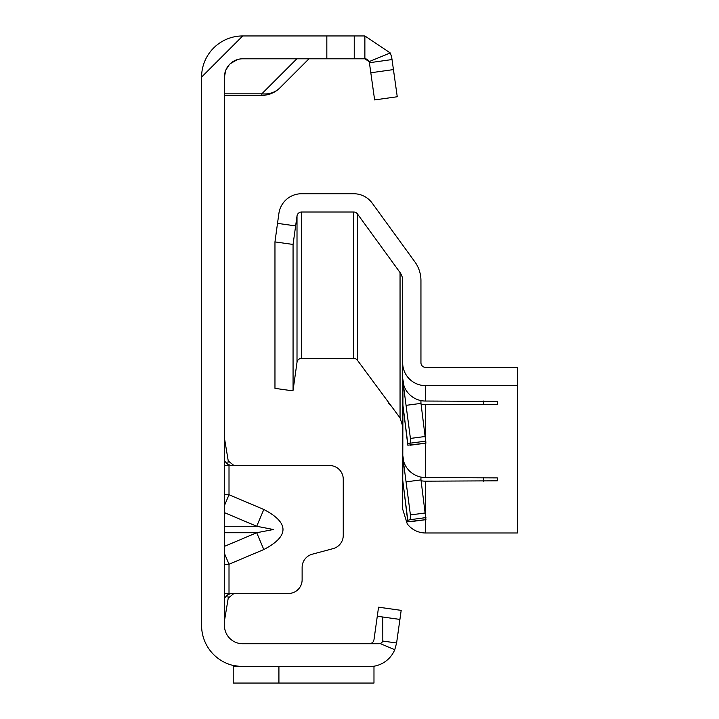<?xml version="1.0" encoding="UTF-8"?>
<svg xmlns="http://www.w3.org/2000/svg" width="719" height="719" viewBox="0 0 719 719"><rect width="100%" height="100%" fill="white"/><g stroke="black" fill="none" stroke-linecap="round" stroke-linejoin="round"><path stroke-width="1.08" d="M224.445 505.574L229.01 494.762L224.445 494.555M224.445 512.638L256.71 526.272L273.4 529.508L256.71 532.734L263.81 549.541C289.38 536.185 289.38 522.83 263.81 509.465L229.01 494.762L229.01 465.526L224.445 465.526M367.193 59.434A4.566 4.566 0 0 0 364.875 58.796L369.108 61.627A4.566 4.566 0 0 1 369.404 62.733L392.026 59.551L397.256 96.75L374.626 99.923L369.404 62.733M225.694 70.417L224.445 77.077L224.445 625.467A18.281 18.281 0 0 0 242.716 643.748L369.449 643.748A4.566 4.566 0 0 0 371.39 643.316A4.566 4.566 0 0 1 369.449 643.748L378.679 643.748A4.566 4.566 0 0 0 380.072 643.532L394.767 649.697A27.421 27.421 0 0 1 369.449 666.594L242.716 666.594A41.127 41.127 0 0 1 201.59 625.467L201.59 77.077L242.716 35.95L364.875 35.95L390.237 52.936L369.108 61.627A4.566 4.566 0 0 0 367.4 59.56M224.445 564.46L229.01 564.244L224.445 553.432M224.445 593.481L233.954 593.481L228.247 598.055L227.671 594.82L230.907 593.481L288.418 593.481A13.706 13.706 0 0 0 302.124 579.775L302.124 567.444A13.706 13.706 0 0 1 312.289 554.196L333.095 548.624A13.706 13.706 0 0 0 343.26 535.385L343.26 479.231A13.706 13.706 0 0 0 329.545 465.526L230.907 465.526L227.671 464.186L229.01 465.526M371.39 643.316L373.206 641.779L373.97 639.811L377.286 616.246L382.76 617.01L382.823 641.06L396.6 642.993L394.767 649.697M225.874 69.986L229.316 64.656M230.269 63.694L237.459 59.569M224.445 77.077A18.281 18.281 0 0 1 242.716 58.796L364.875 58.796L364.875 35.95M233.217 665.488L241.117 666.567L233.217 666.567L233.217 665.488M396.6 642.993L399.917 619.427L377.286 616.246L378.553 607.196L401.184 610.368L399.917 619.427L382.76 617.01M380.072 643.532A4.566 4.566 0 0 0 382.841 641.069M370.761 666.567L373.979 666.225L370.761 666.567M278.918 666.594L278.918 683.05L373.979 683.05L373.979 666.567M201.59 77.077A41.127 41.127 0 0 1 242.716 35.95M354.242 35.95L354.242 58.796L354.242 35.95M390.237 52.936A27.421 27.421 0 0 1 392.026 59.551M373.97 683.05L233.217 683.05L233.217 666.567M308.981 58.796L279.916 87.862A25.587 22.756 -135 0 1 261.824 93.812L296.839 58.796M224.445 93.812L261.824 93.812L261.824 95.357A25.587 25.587 0 0 0 279.916 87.862A25.587 25.587 0 0 1 261.824 95.357L224.445 95.357M224.445 438.105L228.247 460.951L233.954 465.526M224.445 460.951L227.671 464.186L228.247 460.951M224.445 598.055L227.671 594.82M224.445 620.901L228.247 598.055M224.445 526.272L256.71 526.272L263.81 509.465M357.424 360.255L357.424 213.903A4.566 4.566 -0 0 0 353.73 212.024L301.54 212.024A4.566 4.566 -0 0 0 297.01 215.952L293.064 244.451L293.064 390.345L297.01 362.304A4.566 4.566 180 0 1 301.54 358.377L353.73 358.377A4.566 4.566 180 0 1 357.424 360.255L400.052 417.919L402.667 426.052L402.667 280.608A13.706 13.706 -0 0 0 400.052 272.555L400.052 417.919M402.667 479.726L403.098 459.378L410.414 514.939L410.216 519.684L407.817 520.34L402.667 479.726L407.817 521.706L425.936 519.657L420.983 479.897A4.566 4.566 180 0 1 420.948 479.294L420.948 477.083M295.608 225.901L277.507 223.357L278.909 213.408A22.846 22.846 -0 0 1 301.54 193.744L353.73 193.744A22.846 22.846 -0 0 1 372.217 203.162L414.836 261.806A31.987 31.978 -0 0 1 420.948 280.608L420.948 362.78A4.566 4.566 180 0 0 425.513 367.346L517.41 367.346L517.41 532.977L425.513 532.977A22.846 22.846 -0 0 1 407.251 523.854L402.667 509.133L402.964 381.861M403.098 382.868L410.414 438.428L410.216 443.183L407.817 443.83L402.667 403.215L407.817 445.196L425.936 443.147L420.983 403.386A4.566 4.566 180 0 1 420.948 402.793L420.948 400.582M402.667 403.215L402.667 382.984M402.667 368.874L402.667 362.78A22.846 22.846 180 0 0 425.513 385.627L517.41 385.627M407.817 520.34L407.817 521.706M402.667 454.723L403.925 462.173A22.846 22.846 -0 0 0 425.513 477.551L497.305 477.883L497.305 480.831L425.513 481.173A22.846 22.846 180 0 1 421.1 480.741M402.667 378.212L403.925 385.663A22.846 22.846 -0 0 0 425.513 401.04L497.305 401.382L497.305 404.33L425.513 404.662A22.846 22.846 180 0 1 421.1 404.231M407.817 443.83L407.817 445.196M403.098 459.378L402.964 458.363M402.775 456.933L402.667 456.089M402.775 380.423L402.667 379.587M388.575 403.107L391.927 406.864M357.424 213.903L400.052 272.555M290.494 390.534L274.964 388.359L274.964 241.908L277.507 223.357M293.064 390.345L290.593 390.543M224.445 546.368L256.71 532.734L224.445 532.734M263.81 549.541L229.01 564.244L229.01 593.481M326.83 35.95L326.83 58.796M393.437 69.59L370.815 72.772M402.865 482.728L402.865 484.094M410.216 519.684L425.936 517.617M425.513 532.977L425.513 519.711M425.513 514.301L425.513 481.173M425.513 477.551L425.513 443.21M425.513 437.79L425.513 404.662M402.865 406.226L402.865 407.583M410.216 445.223L425.936 443.147M410.216 443.183L425.936 441.107M420.983 479.897L406.055 481.856M410.414 514.939L425.342 512.971M425.513 401.04L425.513 385.627M420.983 403.386L406.055 405.345M410.414 438.428L425.342 436.469M353.73 212.024L353.73 358.377M301.54 358.377L301.54 212.024M297.01 215.952L297.01 362.304M293.064 244.451L274.964 241.908M483.59 404.662L483.59 401.04M483.59 481.173L483.59 477.551M410.234 521.724L425.936 519.657M290.539 390.543L274.964 388.359"/></g></svg>

